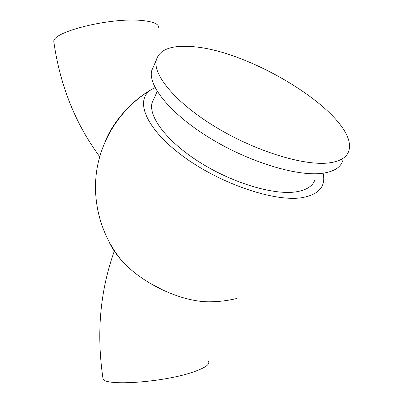 <?xml version="1.0" encoding="UTF-8"?>
<svg xmlns="http://www.w3.org/2000/svg" width="403" height="403" viewBox="0 0 403 403"><rect width="100%" height="100%" fill="white"/><g stroke="black" fill="none" stroke-linecap="round" stroke-linejoin="round"><path stroke-width="0.6" d="M54.057 43.287L53.795 41.514C52.476 31.671 111.213 17.178 141.916 20.493C153.664 21.661 159.256 24.185 158.691 28.069M208.532 361.486C210.114 364.297 205.349 367.687 194.231 371.662C165.245 382.245 104.276 386.603 103.027 378.739L102.82 377.319M155.22 87.849L154.571 87.844L151.241 89.642C134.562 99.768 145.035 127.988 182.262 155.694C219.292 183.461 274.473 202.286 302.215 197.641C319.045 194.483 326.007 186.332 323.11 173.199M154.299 97.879L152.007 103.002C148.49 117.016 167.104 141.755 199.823 162.349C232.466 182.972 273.446 195.223 295.777 191.888C306.527 190.221 312.955 186.05 315.065 179.385M154.017 65.351L151.629 70.832C148.108 85.97 170.509 113.893 209.56 137.861C248.52 161.85 296.739 176.6 321.957 173.345C333.81 171.764 340.777 167.452 342.862 160.409M328.233 162.993C340.067 161.578 346.968 157.432 348.938 150.551C358.509 116.074 248.727 48.249 189.234 46.486C170.157 45.388 159.155 49.987 156.233 60.279C152.893 75.064 175.688 102.735 215.152 126.754C254.525 150.798 303.056 165.88 328.233 162.993M109.092 241.906C111.782 247.885 115.842 253.935 121.283 260.066C141.579 283.521 182.05 302.477 210.341 301.787L210.971 301.776M105.062 141.796C112.618 122.658 130.204 102.271 149.332 90.801M164.353 290.82L148.737 282.538M53.795 41.514C59.966 85.25 75.27 123.64 99.712 156.676M151.629 70.832L156.233 60.279M152.007 103.002L157.215 91.355M151.246 89.642C123.056 106.488 102.911 135.65 97.128 167.97C91.536 200.331 100.528 234.617 121.278 260.066M210.341 301.787C219.282 301.706 228.093 300.603 236.773 298.472M103.027 378.739C96.282 333.493 100.075 290.835 114.412 250.767"/></g></svg>

